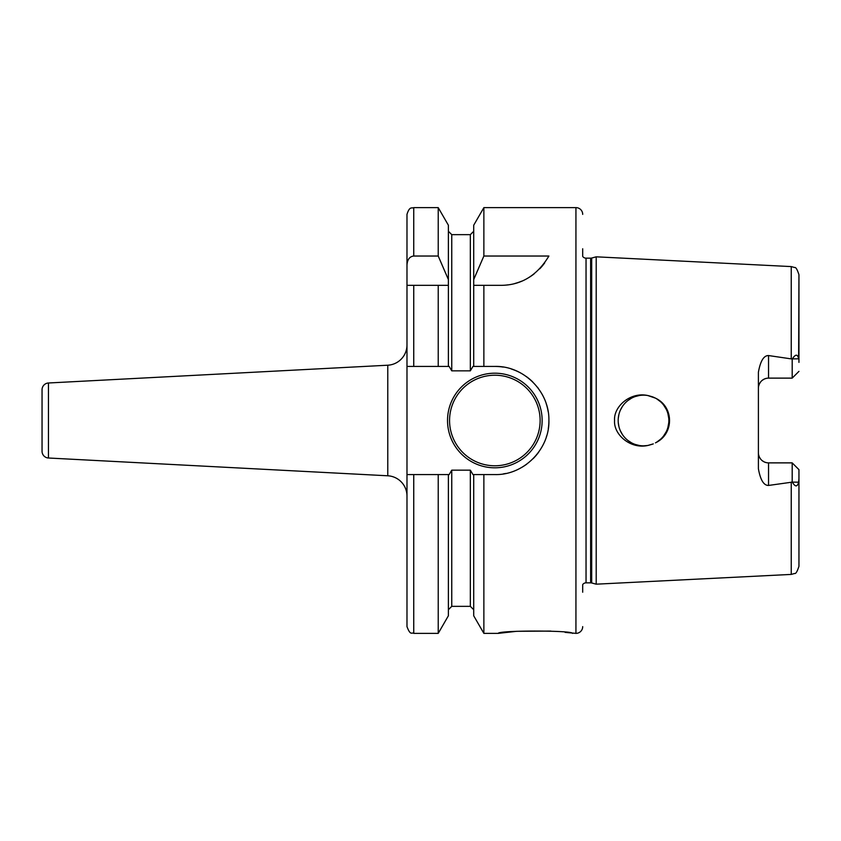 <?xml version="1.0" encoding="UTF-8"?>
<svg xmlns="http://www.w3.org/2000/svg" width="841" height="841" viewBox="0 0 841 841"><rect width="100%" height="100%" fill="white"/><g stroke="black" fill="none" stroke-linecap="round" stroke-linejoin="round"><path stroke-width="1.26" d="M622.329 406.592L620.301 410.324L622.329 406.592M618.934 414.329L618.251 418.482L618.934 414.329M618.261 422.592L618.944 426.723L618.261 422.592M620.322 430.718L622.34 434.419L620.322 430.708M627.964 440.505L631.465 442.797L627.964 440.505M635.281 444.469L639.349 445.499L635.281 444.469M648.232 395.596L647.717 395.512A25.346 25.346 0 0 0 618.177 420.5A25.346 25.346 0 0 0 643.512 445.846L647.696 445.499M639.339 395.501L635.281 396.531L639.339 395.501M631.465 398.203L627.964 400.495L631.465 398.203M648.201 445.404L652.669 444.132L648.19 445.404M656.863 442.04L660.584 439.233L656.863 442.04M663.717 435.806L666.177 431.843L663.717 435.806M667.88 427.48L668.742 422.876L667.88 427.47M668.753 418.25L667.901 413.625L668.753 418.229M666.219 409.241L663.749 405.246M660.616 401.788L656.874 398.97L660.606 401.788M652.658 396.868L648.19 395.596L652.658 396.868M663.738 405.225L666.209 409.22M653.31 443.88L647.717 445.488C630.529 449.315 613.499 434.629 614.561 420.5C613.499 406.371 630.54 391.685 647.717 395.512L655.444 398.14C674.219 406.823 674.24 434.166 655.444 442.86A25.346 25.346 0 0 0 655.444 398.14M655.412 398.119L653.289 397.12M582.697 592.222L582.697 584.59A4.058 4.058 0 0 1 586.04 582.834L590.634 582.834A4.058 4.058 0 0 1 591.686 582.971L596.206 584.18L791.244 574.414L794.661 573.467C795.807 573.94 797.236 571.565 798.95 566.308L798.95 469.635L792.19 462.876L798.95 469.635L798.95 566.308M596.206 584.18L596.206 256.82L791.244 266.586L791.244 358.886L792.338 358.886C795.544 353.998 797.636 353.977 798.635 358.813L798.95 274.692L798.95 362.376M798.95 478.624L798.635 482.187C797.331 487.118 795.239 487.097 792.338 482.114L768.537 485.446C763.775 485.53 760.39 479.969 758.403 468.763L758.403 372.237C760.39 361.031 763.775 355.47 768.537 355.554L791.244 358.886M792.19 481.872L792.19 462.876L768.537 462.876L768.537 485.446M758.666 455.013L759.381 457.073M759.444 457.21L760.685 459.144M762.282 460.71L764.217 461.909M764.627 462.087L766.372 462.634M758.403 452.731A10.134 10.134 0 0 0 768.537 462.876A10.134 10.134 0 0 1 758.403 452.731M647.717 445.488A25.346 25.346 0 0 1 643.512 445.846M792.19 359.128L792.19 378.124L798.95 371.365L792.19 378.124L768.537 378.124A10.134 10.134 0 0 0 758.403 388.269M766.372 378.366L764.627 378.913M764.217 379.091L762.282 380.29M760.685 381.856L759.444 383.79M759.381 383.927L758.666 385.987M582.697 248.778L582.697 256.41A4.058 4.058 0 0 0 586.04 258.166L590.634 258.166A4.058 4.058 0 0 0 591.686 258.029L596.206 256.82M582.697 626.619A6.76 6.76 0 0 1 575.938 633.378L565.12 632.379M582.697 214.381A6.76 6.76 0 0 0 575.938 207.622L575.938 633.378M503.149 367.075A54.066 54.066 0 0 0 494.834 366.434L483.869 366.434L483.869 285.341L500.837 285.341C521.157 285.288 537.178 275.522 548.9 256.032L483.869 256.032L483.869 207.622L575.938 207.622M494.834 366.434C523.239 365.572 549.415 391.118 548.9 420.206C549.835 449.126 523.712 475.449 494.834 474.566L483.869 474.566L483.869 633.378L498.219 633.378C498.04 630.277 572.774 630.287 572.553 633.378M550.844 631.076L516.616 631.307L498.219 633.378M483.869 285.341L473.714 285.341L483.869 285.341M483.869 366.434L473.714 366.434L473.714 279.538L483.869 256.032M483.869 633.378L473.714 615.791L473.714 474.566L483.869 474.566M473.714 279.538L473.714 225.209L483.869 207.622M406.981 366.434L438.224 366.434L413.74 366.434L413.74 285.341L406.981 285.341L406.981 626.619C410.608 636.28 411.859 631.959 413.74 633.378L413.74 474.566L406.981 474.566L406.981 496.032A20.279 20.279 0 0 0 387.775 475.785L387.775 365.215A20.279 20.279 0 0 0 406.981 344.968L406.981 366.434M448.379 366.434L448.379 285.341L438.224 285.341L438.224 366.434L449.157 366.434L451.754 370.839L470.34 370.839L472.947 366.434L473.714 366.434M438.224 207.622L448.379 225.209L448.379 285.341L406.981 285.341L406.981 214.381C409.662 205.814 411.838 208.6 413.74 207.622L413.74 256.032L438.224 256.032L438.224 207.622L413.74 207.622M503.339 473.893A54.066 54.066 0 0 0 505.704 473.462M519.402 468.658A54.066 54.066 0 0 0 526.634 464.232M533.099 458.692A54.066 54.066 0 0 0 538.65 452.185M543.107 444.847A54.066 54.066 0 0 0 543.717 443.617M546.345 436.921A54.066 54.066 0 0 0 546.713 435.743M548.29 428.637A54.066 54.066 0 0 0 548.9 420.206M548.195 411.775A54.066 54.066 0 0 0 546.166 403.522M542.834 395.606A54.066 54.066 0 0 0 541.972 394.019M538.293 388.342A54.066 54.066 0 0 0 537.504 387.291M532.731 381.94A54.066 54.066 0 0 0 526.308 376.537M519.16 372.216A54.066 54.066 0 0 0 511.402 369.031M473.714 474.566L472.947 474.566L470.34 470.161L451.754 470.161L449.157 474.566L413.74 474.566M447.528 420.5A47.306 47.306 0 0 0 494.834 467.806A47.306 47.306 0 0 0 542.14 420.5A47.306 47.306 0 0 0 494.834 373.194A47.306 47.306 0 0 0 447.528 420.5M448.379 474.566L448.379 615.791L438.224 633.378L438.224 474.566M448.379 279.538L438.224 256.032M406.981 264.883C407.433 259.449 409.683 256.494 413.74 256.032M500.837 285.341A54.066 54.066 0 0 0 507.89 284.878M514.85 283.491A54.066 54.066 0 0 0 521.588 281.199M528.095 277.972A54.066 54.066 0 0 0 534.161 273.851M539.754 268.805A54.066 54.066 0 0 0 544.716 262.865M48.452 382.991L48.452 458.009A6.76 6.76 180 0 1 42.05 451.26L42.05 389.74A6.76 6.76 0 0 1 48.452 382.991L387.775 365.215M48.452 458.009L387.775 475.785M791.244 482.114L791.244 574.414M798.635 482.187L792.338 482.114M768.537 355.554L768.537 378.124M798.635 358.813L792.338 358.886M591.686 582.971L591.686 258.029M590.634 582.834L590.634 258.166M586.04 582.834L586.04 258.166M470.34 370.839L470.34 234.65L451.754 234.65L451.754 370.839M451.754 470.161L451.754 606.35L448.379 609.725M473.714 609.725L470.34 606.35L470.34 470.161M540.122 420.5A45.277 45.277 0 0 1 494.834 465.777A45.277 45.277 0 0 1 449.557 420.5A45.277 45.277 0 0 1 494.834 375.223A45.277 45.277 0 0 1 540.122 420.5M791.244 266.586L794.661 267.533C795.807 267.06 797.236 269.435 798.95 274.692M451.754 234.65L448.379 231.275M438.224 633.378L413.74 633.378M470.34 234.65L473.714 231.275M470.34 606.35L451.754 606.35"/></g></svg>
